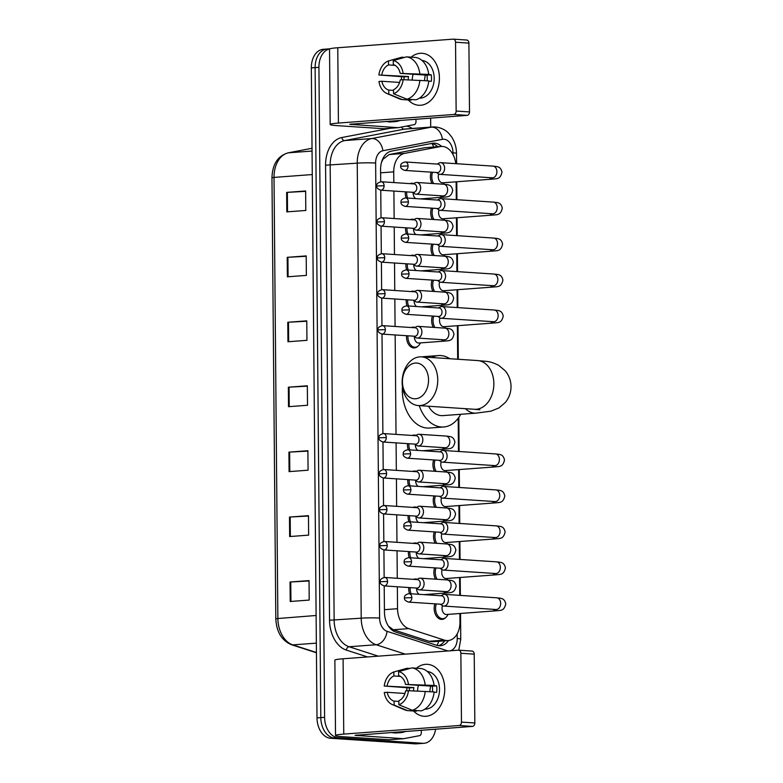 <?xml version="1.0" encoding="UTF-8"?>
<svg xmlns="http://www.w3.org/2000/svg" width="783" height="783" viewBox="0 0 783 783"><rect width="100%" height="100%" fill="white"/><g stroke="black" fill="none" stroke-linecap="round" stroke-linejoin="round"><path stroke-width="1.17" d="M409.235 557.711A10.414 7.106 -94.3 0 1 408.452 551.545M413.179 543.382A10.414 7.106 -94.3 0 1 414.755 542.991A10.414 7.106 -94.3 0 1 415.44 542.991A10.414 7.106 -94.3 0 1 416.899 543.304M408.922 521.732A10.414 7.106 -94.3 0 1 408.139 515.576M412.866 507.404A10.414 7.106 -94.3 0 1 414.442 507.022A10.414 7.106 -94.3 0 1 415.127 507.012A10.414 7.106 -94.3 0 1 416.585 507.335M408.609 485.763A10.414 7.106 -94.3 0 1 407.826 479.597M412.553 471.435A10.414 7.106 -94.3 0 1 414.129 471.043A10.414 7.106 -94.3 0 1 414.814 471.043A10.414 7.106 -94.3 0 1 416.272 471.356M408.295 449.785A10.414 7.106 -94.3 0 1 407.512 443.628M412.23 435.456A10.414 7.106 -94.3 0 1 413.816 435.074A10.414 7.106 -94.3 0 1 414.501 435.064A10.414 7.106 -94.3 0 1 415.959 435.387M417.985 346.145A10.414 7.106 -94.3 0 1 414.422 347.926A10.414 7.106 -94.3 0 1 413.737 347.926A10.414 7.106 -94.3 0 1 406.573 335.701M411.29 327.539A10.414 7.106 -94.3 0 1 412.876 327.147A10.414 7.106 -94.3 0 1 413.551 327.147A10.414 7.106 -94.3 0 1 415.019 327.46M407.033 305.889A10.414 7.106 -94.3 0 1 406.26 299.732M410.977 291.56A10.414 7.106 -94.3 0 1 412.563 291.178A10.414 7.106 -94.3 0 1 413.238 291.168A10.414 7.106 -94.3 0 1 414.706 291.491M406.72 269.92A10.414 7.106 -94.3 0 1 405.946 263.754M410.664 255.591A10.414 7.106 -94.3 0 1 412.25 255.199A10.414 7.106 -94.3 0 1 412.925 255.199A10.414 7.106 -94.3 0 1 414.383 255.512M406.406 233.941A10.414 7.106 -94.3 0 1 405.633 227.784M410.351 219.612A10.414 7.106 -94.3 0 1 411.927 219.23A10.414 7.106 -94.3 0 1 412.612 219.22A10.414 7.106 -94.3 0 1 414.07 219.543M406.093 197.972A10.414 7.106 -94.3 0 1 405.31 191.806M410.038 183.643A10.414 7.106 -94.3 0 1 411.613 183.251A10.414 7.106 -94.3 0 1 412.298 183.251A10.414 7.106 -94.3 0 1 413.757 183.565M409.548 593.68A10.414 7.106 -94.3 0 1 408.765 587.524M413.493 579.351A10.414 7.106 -94.3 0 1 415.068 578.97A10.414 7.106 -94.3 0 1 415.753 578.96A10.414 7.106 -94.3 0 1 417.212 579.283M432.03 183.467A10.414 7.106 -94.3 0 1 431.149 172.152M432.343 219.436A10.414 7.106 -94.3 0 1 431.462 208.121M432.656 255.415A10.414 7.106 -94.3 0 1 431.776 244.1M432.97 291.384A10.414 7.106 -94.3 0 1 432.089 280.069M433.283 327.363A10.414 7.106 -94.3 0 1 432.412 316.048M435.172 543.206A10.414 7.106 -94.3 0 1 434.291 531.892M435.485 579.175A10.414 7.106 -94.3 0 1 434.604 567.861M434.859 507.227A10.414 7.106 -94.3 0 1 433.978 495.913M434.545 471.258A10.414 7.106 -94.3 0 1 433.665 459.944M445.635 617.621A10.414 7.106 -94.3 0 1 442.072 619.402A10.414 7.106 -94.3 0 1 441.387 619.402A10.414 7.106 -94.3 0 1 434.917 603.84M388.485 626.194L393.32 629.767L429.025 641.277L432.842 641.708L448.062 640.572A19.526 13.321 85.7 0 0 459.973 621.976L459.895 613.5M397.353 586.77L397.539 608.704A19.526 13.321 85.7 0 0 408.746 628.612L444.46 640.132A19.526 13.321 85.7 0 0 446.78 640.582A19.526 13.321 85.7 0 0 448.062 640.572M455.794 163.667A19.526 13.321 85.7 0 0 441.191 146.45L424.719 147.733L389.171 154.545L383.034 159.243L381.507 162.316M441.191 146.45A19.526 13.321 85.7 0 0 440.154 146.587L404.605 153.39A19.526 13.321 85.7 0 0 393.732 171.849L393.82 182.566M393.898 191.052L394.133 218.545M394.211 227.031L394.456 254.514M394.524 263L394.769 290.493M394.838 298.979L395.082 326.462M395.151 334.948L396.022 434.389M396.09 442.875L396.335 470.358M396.413 478.844L396.648 506.337M396.727 514.822L396.961 542.306M397.04 550.792L397.275 578.285M459.738 595.364L459.582 577.531M459.425 559.395L459.269 541.552M459.112 523.416L458.955 505.583M458.799 487.447L458.642 469.604M458.476 451.468L458.192 418.23M457.673 359.24L457.38 325.708M457.223 307.572L457.066 289.739M456.91 271.603L456.753 253.761M456.597 235.624L456.44 217.791M456.283 199.655L456.127 181.813M387.556 581.446A4.228 3.083 -86.2 0 0 384.747 577.453L417.437 579.616A4.228 3.083 -86.2 0 1 420.246 583.609A4.228 3.083 -86.2 0 1 417.192 588.062A4.228 3.083 -86.2 0 1 416.879 588.062L384.189 585.899C381.096 584.705 379.784 583.306 380.244 581.71L387.556 581.446A4.228 3.083 -86.2 0 1 384.189 585.899L384.453 612.159A19.526 13.321 85.7 0 0 395.66 632.067L436.718 645.309A19.526 13.321 85.7 0 0 439.038 645.76A19.526 13.321 85.7 0 0 440.32 645.76A19.526 13.321 85.7 0 0 448.551 640.523M444.744 640.817A19.526 13.321 -94.3 0 1 438.411 645.701M435.612 729.139A19.526 13.321 -94.3 0 1 424.024 743.282A19.526 13.321 -94.3 0 1 422.742 743.282L338.129 737.694A19.526 13.321 -94.3 0 1 324.602 717.336L318.926 67.338A19.526 13.321 -94.3 0 1 329.8 48.879M430.64 118.076L430.719 127.11M424.024 743.282L420.226 743.566A19.526 13.321 -94.3 0 1 418.944 743.566L334.331 737.977A19.526 13.321 -94.3 0 1 320.805 717.62L315.128 67.622A19.526 13.321 -94.3 0 1 327.04 49.026A19.526 13.321 -94.3 0 1 328.322 49.016M441.583 146.431A19.526 13.321 85.7 0 0 433.381 143.172A19.526 13.321 85.7 0 0 432.343 143.318L391.461 151.139A19.526 13.321 85.7 0 0 380.587 169.598L380.695 181.744M380.763 190.191L381.008 217.723M384.424 221.706A4.228 3.083 -86.2 0 0 381.615 217.713L414.295 219.876A4.228 3.083 -86.2 0 1 417.104 223.869A4.228 3.083 -86.2 0 1 414.06 228.323A4.228 3.083 -86.2 0 1 413.737 228.323L381.057 226.16C377.964 224.966 376.643 223.566 377.103 221.981L384.424 221.706A4.228 3.083 -86.2 0 1 381.057 226.16L381.321 253.692M381.399 262.139L381.634 289.671M381.712 298.108L381.947 325.64M385.363 329.633A4.228 3.083 -86.2 0 0 382.554 325.64L415.244 327.793A4.228 3.083 -86.2 0 1 418.044 331.786A4.228 3.083 -86.2 0 1 415 336.24A4.228 3.083 -86.2 0 1 414.687 336.24L381.996 334.087C378.903 332.883 377.582 331.493 378.042 329.897L385.363 329.633A4.228 3.083 -86.2 0 1 381.996 334.087L382.887 433.567M382.965 442.004L383.21 469.536M383.279 477.982L383.523 505.515M386.929 509.498A4.228 3.083 -86.2 0 0 384.12 505.505L416.81 507.668A4.228 3.083 -86.2 0 1 419.619 511.661A4.228 3.083 -86.2 0 1 416.566 516.114A4.228 3.083 -86.2 0 1 416.253 516.114L383.562 513.951C380.469 512.757 379.158 511.358 379.618 509.762L386.929 509.498A4.228 3.083 -86.2 0 1 383.562 513.951L383.836 541.484M383.905 549.93L384.15 577.462M431.364 143.504A19.526 13.321 -94.3 0 1 437.775 146.705M327.04 49.026L323.242 49.309A19.526 13.321 -94.3 0 0 311.331 67.896L317.007 717.894A19.526 13.321 -94.3 0 0 330.534 738.261L415.147 743.85A19.526 13.321 -94.3 0 0 416.429 743.84L420.226 743.566A19.526 13.321 -94.3 0 1 418.944 743.566L334.331 737.977A19.526 13.321 -94.3 0 1 320.805 717.62L315.128 67.622A19.526 13.321 -94.3 0 1 327.04 49.026L329.976 48.81M287.214 257.333L306.202 255.914L306.378 275.401L287.381 276.81L287.214 257.333L287.929 257.284L288.095 276.761M286.647 192.393L305.634 190.983L305.81 210.461L286.813 211.88L286.647 192.393L287.361 192.354L287.527 211.821M288.917 452.134L307.905 450.724L308.071 470.201L289.084 471.62L288.917 452.134L289.632 452.094L289.798 471.562M289.485 517.074L308.473 515.654L308.639 535.141L289.651 536.551L289.485 517.074L290.199 517.025L290.366 536.502M290.043 582.004L309.04 580.595L309.207 600.072L290.219 601.491L290.043 582.004L290.757 581.965L290.933 601.432M287.782 322.263L306.77 320.854L306.946 340.331L287.948 341.75L287.782 322.263L288.496 322.224L288.663 341.691M288.35 387.203L307.337 385.784L307.513 405.271L288.516 406.68L288.35 387.203L289.064 387.154L289.23 406.631M307.337 386.156L289.064 387.154M306.779 321.226L288.496 322.224M309.04 580.966L290.757 581.965M308.473 516.026L290.199 517.025M307.905 451.096L289.632 452.094M305.644 191.355L287.361 192.354M306.212 256.286L287.929 257.284M405.643 731.371A32.553 22.198 -94.3 0 1 400.553 732.643A32.553 22.198 -94.3 0 1 398.42 732.653A32.553 22.198 -94.3 0 1 395.337 732.134M400.553 732.643L396.756 732.927A32.553 22.198 -94.3 0 1 394.622 732.937A32.553 22.198 -94.3 0 1 391.539 732.418M444.744 688.893A26.035 18.958 93.8 0 1 433.929 713.293A26.035 18.958 93.8 0 1 413.62 711.013A26.035 18.958 93.8 0 0 424.034 716.288A26.035 18.958 93.8 0 0 444.744 688.893A26.035 18.958 93.8 0 0 416.448 668.193A26.035 18.958 93.8 0 1 427.469 664.327A26.035 18.958 93.8 0 1 444.744 688.893M421.303 730.206L421.323 732.594A3.259 2.222 85.7 0 1 419.512 735.668L403.764 738.682A3.259 2.222 85.7 0 1 403.597 738.702A3.259 2.222 85.7 0 1 403.382 738.702L355.051 735.335L472.482 726.399L459.122 725.508A3.259 2.369 -86.2 0 0 461.471 722.092L474.831 722.973A3.259 2.369 93.8 0 1 472.482 726.399M403.421 738.712L389.523 739.739A3.259 2.222 -94.3 0 1 389.357 739.769A3.259 2.222 -94.3 0 1 389.141 739.769L342.572 736.695A26.035 1.82 -0.5 0 1 335.525 735.501A26.035 1.82 -0.5 0 1 343.757 734.102L459.122 725.508M335.525 735.501L334.87 660.177A26.035 1.82 -0.5 0 1 343.091 658.777L458.466 650.184A3.259 2.369 -86.2 0 1 458.711 650.184A3.259 2.369 -86.2 0 1 460.864 653.257L461.471 722.092M406.759 690.841A26.035 18.958 93.8 0 1 406.945 687.728A26.035 18.958 93.8 0 0 406.759 690.841M471.826 651.074A3.259 2.369 93.8 0 1 472.071 651.074A3.259 2.369 93.8 0 1 474.224 654.138L474.831 722.973M408.501 690.714L405.584 690.929A13.017 9.474 93.8 0 1 398.841 700.765L398.88 704.759A16.923 12.322 93.8 0 0 408.501 690.714L434.144 691.937A21.484 15.64 93.8 0 1 421.185 710.847L412.279 710.259L398.88 704.759M398.85 701.431L394.094 701.118A13.017 9.474 93.8 0 1 387.194 692.299L404.928 693.474M409.313 690.743A18.88 13.742 93.8 0 1 409.489 687.895L384.218 686.025L413.855 687.572A13.017 9.474 -86.2 0 0 413.581 690.841A13.017 9.474 -86.2 0 0 413.581 690.909M432.431 691.82A13.017 9.474 -86.2 0 0 432.578 689.432A13.017 9.474 -86.2 0 0 432.245 686.202L405.525 684.44A13.017 9.474 93.8 0 0 398.625 675.621L398.586 671.628L411.907 667.889L420.814 668.486A21.484 15.64 93.8 0 1 434.085 685.438L405.525 684.44M434.085 685.438L436.611 685.879A18.88 13.742 93.8 0 1 436.845 689.109A18.88 13.742 93.8 0 1 436.669 692.368L434.115 692.201M427.322 671.501A18.88 13.742 93.8 0 1 439.517 689.285A18.88 13.742 93.8 0 1 424.836 709.163M394.094 701.118L394.133 705.111L407.532 710.612L416.439 711.199L416.429 710.533M407.532 710.612A21.484 15.64 93.8 0 1 404.478 709.76L392.234 704.534A16.923 12.322 93.8 0 1 384.277 692.515L387.194 692.299M409.979 668.437L407.16 668.251L393.839 671.98L393.878 675.974L400.446 676.404M411.907 667.889A21.484 15.64 93.8 0 1 425.179 684.851M394.133 705.111A16.923 12.322 93.8 0 1 392.234 704.534M384.218 686.025A16.923 12.322 93.8 0 1 393.839 671.98M398.586 671.628A16.923 12.322 93.8 0 1 408.442 684.225M387.135 685.81A13.017 9.474 93.8 0 1 393.878 675.974M425.238 691.35A21.484 15.64 93.8 0 1 412.279 710.259M417.593 691.056A13.017 9.474 93.8 0 1 418.514 685.291M429.916 691.653A16.277 11.843 93.8 0 1 430.728 686.104M436.611 685.879L432.245 686.202M413.855 687.572L409.489 687.895M428.546 379.941A17.901 13.037 -86.2 0 0 415.333 363.058A17.901 13.037 -86.2 0 0 402.433 381.889A17.901 13.037 -86.2 0 0 415.646 398.772A17.901 13.037 -86.2 0 0 428.546 379.941M402.139 382.535A24.41 17.774 93.8 0 1 421.548 356.852A24.41 17.774 93.8 0 1 437.746 379.882A24.41 17.774 93.8 0 1 418.337 405.565A24.41 17.774 93.8 0 1 402.139 382.535M428.487 406.24A24.41 16.649 85.7 0 0 441.269 415.626A24.41 16.649 85.7 0 0 442.865 415.616L476.103 413.14L490.941 411.173L498.937 407.943L505.27 402.531C509.097 397.881 511.015 392.537 511.035 386.479C510.917 380.548 508.97 375.311 505.201 370.77L498.507 365.201C488.846 360.718 488.054 361.717 477.659 360.562L421.548 356.852M431.658 357.518A35.803 24.42 -94.3 0 1 438.392 355.57A35.803 24.42 -94.3 0 1 440.741 355.56A35.803 24.42 -94.3 0 1 449.863 358.722M460.678 414.295A35.803 24.42 -94.3 0 1 443.707 426.98A35.803 24.42 -94.3 0 1 441.367 426.989A35.803 24.42 -94.3 0 1 419.228 405.623M443.707 426.98L429.466 428.037A35.803 24.42 -94.3 0 1 427.117 428.047A35.803 24.42 -94.3 0 1 402.442 386.685M422.194 356.891A35.803 24.42 -94.3 0 1 424.151 356.627L438.392 355.57M497.166 609.36L496.001 609.507A5.863 4.267 -86.2 0 0 500.66 603.341A5.863 4.267 -86.2 0 0 500.65 602.979A5.863 4.267 -86.2 0 0 496.774 597.811C501.492 598.418 504.321 598.006 505.759 603.83C504.154 610.955 501.042 610.309 496.236 610.799L446.476 614.498A5.863 3.993 -94.3 0 1 446.095 614.498A5.863 3.993 -94.3 0 1 442.473 605.699M448.101 614.381L447.406 615.555A9.768 6.655 -94.3 0 1 442.972 618.678A9.768 6.655 -94.3 0 1 442.326 618.678A9.768 6.655 -94.3 0 1 436.327 603.928M440.438 604.202L441.876 605.328A5.863 4.267 -86.2 0 0 443.716 606.052A5.863 4.267 -86.2 0 0 444.157 606.052A5.863 4.267 -86.2 0 0 448.385 599.886A5.863 4.267 -86.2 0 0 444.49 594.356A5.863 4.267 -86.2 0 0 444.059 594.366A5.863 4.267 -86.2 0 0 442.571 594.835L440.995 595.755M411.838 597.644A4.228 3.083 -86.2 0 1 408.472 602.088L441.152 604.251A4.228 3.083 -86.2 0 0 441.475 604.251A4.228 3.083 -86.2 0 0 444.519 599.798A4.228 3.083 -86.2 0 0 441.71 595.804L409.029 593.651C405.604 594.463 404.097 595.883 404.517 597.909L411.838 597.644A4.228 3.083 -86.2 0 0 409.029 593.651M496.853 573.391L495.688 573.528A5.863 4.267 -86.2 0 0 500.347 567.362A5.863 4.267 -86.2 0 0 500.337 567A5.863 4.267 -86.2 0 0 496.461 561.842C501.179 562.439 504.007 562.028 505.446 567.851C503.841 574.986 500.729 574.33 495.923 574.82L446.163 578.529A5.863 3.993 -94.3 0 1 445.781 578.529A5.863 3.993 -94.3 0 1 442.16 569.73M447.788 578.402L447.093 579.577A9.768 6.655 -94.3 0 1 446.878 579.929M440.124 568.233L441.563 569.349A5.863 4.267 -86.2 0 0 443.403 570.073A5.863 4.267 -86.2 0 0 443.844 570.073A5.863 4.267 -86.2 0 0 448.062 563.917A5.863 4.267 -86.2 0 0 444.176 558.387A5.863 4.267 -86.2 0 0 443.746 558.387A5.863 4.267 -86.2 0 0 442.258 558.866L440.682 559.786M411.515 561.665A4.228 3.083 -86.2 0 1 408.158 566.119L440.839 568.272A4.228 3.083 -86.2 0 0 441.162 568.272A4.228 3.083 -86.2 0 0 444.206 563.829A4.228 3.083 -86.2 0 0 441.397 559.835L408.716 557.672C405.291 558.485 403.783 559.904 404.204 561.93L411.515 561.665A4.228 3.083 -86.2 0 0 408.716 557.672M437.1 579.283A9.768 6.655 -94.3 0 1 436.014 567.959M496.53 537.412L495.375 537.559A5.863 4.267 -86.2 0 0 500.034 531.393A5.863 4.267 -86.2 0 0 500.024 531.031A5.863 4.267 -86.2 0 0 496.148 525.863C500.866 526.47 503.694 526.059 505.133 531.882C503.528 539.007 500.415 538.361 495.61 538.851L445.85 542.55A5.863 3.993 -94.3 0 1 445.468 542.55A5.863 3.993 -94.3 0 1 441.847 533.752M447.475 542.433L446.78 543.608A9.768 6.655 -94.3 0 1 446.564 543.95M439.811 532.254L441.25 533.38A5.863 4.267 -86.2 0 0 443.09 534.104A5.863 4.267 -86.2 0 0 443.53 534.104A5.863 4.267 -86.2 0 0 447.749 527.938A5.863 4.267 -86.2 0 0 443.863 522.408A5.863 4.267 -86.2 0 0 443.432 522.418A5.863 4.267 -86.2 0 0 441.945 522.887L440.369 523.807M411.202 525.696A4.228 3.083 -86.2 0 1 407.845 530.14L440.526 532.303A4.228 3.083 -86.2 0 0 440.849 532.303A4.228 3.083 -86.2 0 0 443.892 527.85A4.228 3.083 -86.2 0 0 441.083 523.856L408.403 521.703C404.977 522.515 403.47 523.935 403.891 525.961L411.202 525.696A4.228 3.083 -86.2 0 0 408.403 521.703M436.787 543.304A9.768 6.655 -94.3 0 1 435.7 531.98M496.216 501.443L495.062 501.58A5.863 4.267 -86.2 0 0 499.72 495.414A5.863 4.267 -86.2 0 0 499.711 495.052A5.863 4.267 -86.2 0 0 495.835 489.894C500.552 490.491 503.381 490.08 504.81 495.903C503.205 503.038 500.102 502.383 495.296 502.872L445.537 506.581A5.863 3.993 -94.3 0 1 445.155 506.581A5.863 3.993 -94.3 0 1 441.534 497.782M447.162 506.454L446.467 507.629A9.768 6.655 -94.3 0 1 446.251 507.981M439.498 496.285L440.937 497.401A5.863 4.267 -86.2 0 0 442.777 498.125A5.863 4.267 -86.2 0 0 443.217 498.125A5.863 4.267 -86.2 0 0 447.436 491.969A5.863 4.267 -86.2 0 0 443.55 486.439A5.863 4.267 -86.2 0 0 443.119 486.439A5.863 4.267 -86.2 0 0 441.632 486.918L440.056 487.838M410.889 489.718A4.228 3.083 -86.2 0 1 407.532 494.171L440.212 496.334A4.228 3.083 -86.2 0 0 440.526 496.324A4.228 3.083 -86.2 0 0 443.579 491.881A4.228 3.083 -86.2 0 0 440.77 487.887L408.09 485.724C404.654 486.537 403.157 487.956 403.578 489.982L410.889 489.718A4.228 3.083 -86.2 0 0 408.09 485.724M436.474 507.335A9.768 6.655 -94.3 0 1 435.387 496.011M495.903 465.474L494.748 465.611A5.863 4.267 -86.2 0 0 499.407 459.445A5.863 4.267 -86.2 0 0 499.397 459.083A5.863 4.267 -86.2 0 0 495.522 453.915C500.239 454.522 503.068 454.111 504.497 459.934C502.892 467.06 499.779 466.414 494.983 466.903L445.224 470.603A5.863 3.993 -94.3 0 1 444.842 470.603A5.863 3.993 -94.3 0 1 441.221 461.804M446.848 470.485L446.153 471.66A9.768 6.655 -94.3 0 1 445.938 472.002M439.185 460.306L440.623 461.432A5.863 4.267 -86.2 0 0 442.464 462.156A5.863 4.267 -86.2 0 0 442.904 462.156A5.863 4.267 -86.2 0 0 447.122 455.99A5.863 4.267 -86.2 0 0 443.237 450.46A5.863 4.267 -86.2 0 0 442.796 450.47A5.863 4.267 -86.2 0 0 441.318 450.939L439.743 451.86M410.576 453.749A4.228 3.083 -86.2 0 1 407.209 458.192L439.899 460.355A4.228 3.083 -86.2 0 0 440.212 460.355A4.228 3.083 -86.2 0 0 443.266 455.902A4.228 3.083 -86.2 0 0 440.457 451.908L407.767 449.755C404.341 450.568 402.844 451.987 403.265 454.013L410.576 453.749A4.228 3.083 -86.2 0 0 407.767 449.755M436.16 471.356A9.768 6.655 -94.3 0 1 435.064 460.032M494.65 321.578L493.496 321.715A5.863 4.267 -86.2 0 0 498.154 315.549A5.863 4.267 -86.2 0 0 498.135 315.187A5.863 4.267 -86.2 0 0 494.269 310.019C498.986 310.626 501.815 310.215 503.244 316.038C501.639 323.164 498.526 322.518 493.721 323.007L443.971 326.707A5.863 3.993 -94.3 0 1 443.579 326.707A5.863 3.993 -94.3 0 1 439.958 317.908M445.596 326.589L444.901 327.764A9.768 6.655 -94.3 0 1 444.675 328.106M437.932 316.41L439.371 317.536A5.863 4.267 -86.2 0 0 441.211 318.26A5.863 4.267 -86.2 0 0 441.651 318.26A5.863 4.267 -86.2 0 0 445.87 312.094A5.863 4.267 -86.2 0 0 441.984 306.564A5.863 4.267 -86.2 0 0 441.543 306.574A5.863 4.267 -86.2 0 0 440.056 307.044L438.49 307.964M409.323 309.853A4.228 3.083 -86.2 0 1 405.956 314.296L438.646 316.459A4.228 3.083 -86.2 0 0 438.96 316.459A4.228 3.083 -86.2 0 0 442.013 312.006A4.228 3.083 -86.2 0 0 439.204 308.013L406.514 305.859C403.088 306.672 401.591 308.091 402.002 310.117L409.323 309.853A4.228 3.083 -86.2 0 0 406.514 305.859M434.908 327.47A9.768 6.655 -94.3 0 1 433.811 316.136M494.337 285.599L493.182 285.736A5.863 4.267 -86.2 0 0 497.841 279.58A5.863 4.267 -86.2 0 0 497.822 279.208A5.863 4.267 -86.2 0 0 493.946 274.05C498.663 274.647 501.502 274.236 502.931 280.06C501.326 287.195 498.213 286.539 493.407 287.028L443.658 290.738A5.863 3.993 -94.3 0 1 443.266 290.738A5.863 3.993 -94.3 0 1 439.645 281.939M445.282 290.61L444.587 291.785A9.768 6.655 -94.3 0 1 444.362 292.137M437.619 280.441L439.057 281.557A5.863 4.267 -86.2 0 0 440.898 282.281A5.863 4.267 -86.2 0 0 441.328 282.281A5.863 4.267 -86.2 0 0 445.556 276.125A5.863 4.267 -86.2 0 0 441.671 270.595A5.863 4.267 -86.2 0 0 441.23 270.595A5.863 4.267 -86.2 0 0 439.743 271.075L438.177 271.995M409.01 273.874A4.228 3.083 -86.2 0 1 405.643 278.327L438.333 280.49A4.228 3.083 -86.2 0 0 438.646 280.48A4.228 3.083 -86.2 0 0 441.7 276.037A4.228 3.083 -86.2 0 0 438.891 272.044L406.201 269.881C402.775 270.693 401.268 272.112 401.689 274.138L409.01 273.874A4.228 3.083 -86.2 0 0 406.201 269.881M434.594 291.491A9.768 6.655 -94.3 0 1 433.498 280.167M494.024 249.63L492.859 249.767A5.863 4.267 -86.2 0 0 497.518 243.601A5.863 4.267 -86.2 0 0 497.508 243.239A5.863 4.267 -86.2 0 0 493.633 238.071C498.35 238.678 501.179 238.267 502.617 244.09C501.012 251.216 497.9 250.57 493.094 251.059L443.335 254.759A5.863 3.993 -94.3 0 1 442.953 254.759A5.863 3.993 -94.3 0 1 439.332 245.96M444.969 254.641L444.264 255.816A9.768 6.655 -94.3 0 1 444.049 256.158M437.296 244.462L438.734 245.588A5.863 4.267 -86.2 0 0 440.584 246.312A5.863 4.267 -86.2 0 0 441.015 246.312A5.863 4.267 -86.2 0 0 445.243 240.146A5.863 4.267 -86.2 0 0 441.358 234.616A5.863 4.267 -86.2 0 0 440.917 234.626A5.863 4.267 -86.2 0 0 439.429 235.096L437.854 236.016M408.697 237.905A4.228 3.083 -86.2 0 1 405.33 242.348L438.02 244.511A4.228 3.083 -86.2 0 0 438.333 244.511A4.228 3.083 -86.2 0 0 441.387 240.058A4.228 3.083 -86.2 0 0 438.578 236.065L405.888 233.911C402.462 234.724 400.955 236.143 401.376 238.169L408.697 237.905A4.228 3.083 -86.2 0 0 405.888 233.911M434.271 255.522A9.768 6.655 -94.3 0 1 433.185 244.188M493.711 213.651L492.546 213.788A5.863 4.267 -86.2 0 0 497.205 207.632A5.863 4.267 -86.2 0 0 497.195 207.26A5.863 4.267 -86.2 0 0 493.319 202.102C498.037 202.699 500.866 202.288 502.304 208.112C500.699 215.247 497.587 214.591 492.781 215.08L443.021 218.79A5.863 3.993 -94.3 0 1 442.64 218.79A5.863 3.993 -94.3 0 1 439.018 209.991M444.646 218.663L443.951 219.837A9.768 6.655 -94.3 0 1 443.736 220.189M436.983 208.493L438.421 209.609A5.863 4.267 -86.2 0 0 440.271 210.333A5.863 4.267 -86.2 0 0 440.702 210.333A5.863 4.267 -86.2 0 0 444.93 204.177A5.863 4.267 -86.2 0 0 441.044 198.647A5.863 4.267 -86.2 0 0 440.604 198.647A5.863 4.267 -86.2 0 0 439.116 199.127L437.54 200.047M408.383 201.926A4.228 3.083 -86.2 0 1 405.017 206.379L437.707 208.542A4.228 3.083 -86.2 0 0 438.02 208.532A4.228 3.083 -86.2 0 0 441.064 204.089A4.228 3.083 -86.2 0 0 438.265 200.096L405.574 197.933C402.149 198.745 400.642 200.164 401.062 202.19L408.383 201.926A4.228 3.083 -86.2 0 0 405.574 197.933M433.958 219.543A9.768 6.655 -94.3 0 1 432.872 208.219M493.398 177.682L492.233 177.819A5.863 4.267 -86.2 0 0 496.892 171.653A5.863 4.267 -86.2 0 0 496.882 171.291A5.863 4.267 -86.2 0 0 493.006 166.123C497.724 166.73 500.552 166.319 501.991 172.143C500.386 179.268 497.274 178.622 492.468 179.111L442.708 182.811A5.863 3.993 -94.3 0 1 442.326 182.811A5.863 3.993 -94.3 0 1 438.705 174.012M444.333 182.693L443.638 183.868A9.768 6.655 -94.3 0 1 443.423 184.211M436.669 172.514L438.108 173.64A5.863 4.267 -86.2 0 0 439.958 174.364A5.863 4.267 -86.2 0 0 440.389 174.364A5.863 4.267 -86.2 0 0 444.617 168.198A5.863 4.267 -86.2 0 0 440.721 162.668A5.863 4.267 -86.2 0 0 440.291 162.678A5.863 4.267 -86.2 0 0 438.803 163.148L437.227 164.068M408.07 165.957A4.228 3.083 -86.2 0 1 404.703 170.4L437.394 172.563A4.228 3.083 -86.2 0 0 437.707 172.563A4.228 3.083 -86.2 0 0 440.751 168.11A4.228 3.083 -86.2 0 0 437.951 164.117L405.261 161.964C401.836 162.776 400.328 164.195 400.749 166.221L408.07 165.957A4.228 3.083 -86.2 0 0 405.261 161.964M433.645 183.574A9.768 6.655 -94.3 0 1 432.559 172.24M416.164 588.013L417.603 589.129A5.863 4.267 -86.2 0 0 419.443 589.863A5.863 4.267 -86.2 0 0 419.884 589.853A5.863 4.267 -86.2 0 0 424.102 583.991A5.863 4.267 -86.2 0 0 420.217 578.167A5.863 4.267 -86.2 0 0 419.776 578.167A5.863 4.267 -86.2 0 0 418.298 578.647L416.722 579.567M416.233 579.537A9.768 6.655 -94.3 0 1 416.713 579.537A9.768 6.655 -94.3 0 1 416.762 579.547M419.13 594.317A5.863 3.993 -94.3 0 1 416.585 588.346M411.055 593.778A9.768 6.655 -94.3 0 1 410.155 587.612M415.851 552.035L417.29 553.16A5.863 4.267 -86.2 0 0 419.13 553.884A5.863 4.267 -86.2 0 0 419.571 553.884A5.863 4.267 -86.2 0 0 423.789 548.022A5.863 4.267 -86.2 0 0 419.903 542.198A5.863 4.267 -86.2 0 0 419.463 542.198A5.863 4.267 -86.2 0 0 417.985 542.668L416.409 543.598M415.92 543.559A9.768 6.655 -94.3 0 1 416.399 543.568A9.768 6.655 -94.3 0 1 416.448 543.568M387.242 545.477A4.228 3.083 -86.2 0 1 383.876 549.93L416.566 552.084A4.228 3.083 -86.2 0 0 416.879 552.084A4.228 3.083 -86.2 0 0 419.933 547.63A4.228 3.083 -86.2 0 0 417.124 543.637L384.433 541.484C381.008 542.296 379.51 543.715 379.931 545.741L387.242 545.477A4.228 3.083 -86.2 0 0 384.433 541.484M418.817 558.338A5.863 3.993 -94.3 0 1 416.272 552.367M410.742 557.809A9.768 6.655 -94.3 0 1 409.842 551.643M415.538 516.066L416.977 517.181A5.863 4.267 -86.2 0 0 418.817 517.915A5.863 4.267 -86.2 0 0 419.257 517.906A5.863 4.267 -86.2 0 0 423.476 512.043A5.863 4.267 -86.2 0 0 419.59 506.219A5.863 4.267 -86.2 0 0 419.15 506.219A5.863 4.267 -86.2 0 0 417.672 506.699L416.096 507.619M415.607 507.59A9.768 6.655 -94.3 0 1 416.076 507.599A9.768 6.655 -94.3 0 1 416.135 507.599M418.504 522.369A5.863 3.993 -94.3 0 1 415.959 516.398M410.429 521.83A9.768 6.655 -94.3 0 1 409.529 515.664M415.225 480.087L416.664 481.212A5.863 4.267 -86.2 0 0 418.504 481.936A5.863 4.267 -86.2 0 0 418.944 481.936A5.863 4.267 -86.2 0 0 423.163 476.074A5.863 4.267 -86.2 0 0 419.277 470.25A5.863 4.267 -86.2 0 0 418.836 470.25A5.863 4.267 -86.2 0 0 417.349 470.72L415.783 471.65M415.293 471.611A9.768 6.655 -94.3 0 1 415.763 471.62A9.768 6.655 -94.3 0 1 415.812 471.62M386.616 473.529A4.228 3.083 -86.2 0 1 383.249 477.982L415.939 480.136A4.228 3.083 -86.2 0 0 416.253 480.136A4.228 3.083 -86.2 0 0 419.306 475.682A4.228 3.083 -86.2 0 0 416.497 471.689L383.807 469.536C380.381 470.348 378.884 471.767 379.295 473.793L386.616 473.529A4.228 3.083 -86.2 0 0 383.807 469.536M418.191 486.39A5.863 3.993 -94.3 0 1 415.646 480.419M410.116 485.861A9.768 6.655 -94.3 0 1 409.215 479.695M414.912 444.118L416.35 445.233A5.863 4.267 -86.2 0 0 418.191 445.967A5.863 4.267 -86.2 0 0 418.631 445.958A5.863 4.267 -86.2 0 0 422.849 440.095A5.863 4.267 -86.2 0 0 418.964 434.271A5.863 4.267 -86.2 0 0 418.523 434.271A5.863 4.267 -86.2 0 0 417.036 434.751L415.47 435.671M414.98 435.642A9.768 6.655 -94.3 0 1 415.45 435.651A9.768 6.655 -94.3 0 1 415.499 435.651M386.303 437.55A4.228 3.083 -86.2 0 1 382.936 442.004L415.626 444.167A4.228 3.083 -86.2 0 0 415.939 444.167A4.228 3.083 -86.2 0 0 418.993 439.713A4.228 3.083 -86.2 0 0 416.184 435.72L383.494 433.557C380.068 434.369 378.571 435.788 378.982 437.814L386.303 437.55A4.228 3.083 -86.2 0 0 383.494 433.557M417.877 450.421A5.863 3.993 -94.3 0 1 415.333 444.45M409.803 449.882A9.768 6.655 -94.3 0 1 408.902 443.716M445.39 339.685L444.235 339.822A5.863 4.267 -86.2 0 0 444.675 339.822A5.863 4.267 -86.2 0 0 448.884 333.294A5.863 4.267 -86.2 0 0 445.008 328.136C449.726 328.733 452.554 328.322 453.983 334.145C452.388 341.28 449.276 340.625 444.47 341.114L418.827 343.023A5.863 3.993 -94.3 0 1 418.445 343.023A5.863 3.993 -94.3 0 1 414.393 336.524M413.962 336.191L415.401 337.316A5.863 4.267 -86.2 0 0 417.251 338.041A5.863 4.267 -86.2 0 0 417.682 338.041A5.863 4.267 -86.2 0 0 421.9 332.178A5.863 4.267 -86.2 0 0 418.024 326.354A5.863 4.267 -86.2 0 0 417.584 326.354A5.863 4.267 -86.2 0 0 416.096 326.824L414.52 327.754A9.768 6.655 -94.3 0 1 414.559 327.725M420.451 342.905L419.757 344.08A9.768 6.655 -94.3 0 1 415.323 347.202A9.768 6.655 -94.3 0 1 414.677 347.202A9.768 6.655 -94.3 0 1 407.963 335.799M413.649 300.222L415.088 301.338A5.863 4.267 -86.2 0 0 416.938 302.072A5.863 4.267 -86.2 0 0 417.368 302.062A5.863 4.267 -86.2 0 0 421.587 296.199A5.863 4.267 -86.2 0 0 417.711 290.376A5.863 4.267 -86.2 0 0 417.27 290.376A5.863 4.267 -86.2 0 0 415.783 290.855L414.207 291.775A9.768 6.655 -94.3 0 1 414.246 291.756M385.05 293.654A4.228 3.083 -86.2 0 1 381.683 298.108L414.373 300.271A4.228 3.083 -86.2 0 0 414.687 300.271A4.228 3.083 -86.2 0 0 417.731 295.817A4.228 3.083 -86.2 0 0 414.931 291.824L382.241 289.661C378.815 290.473 377.308 291.902 377.729 293.919L385.05 293.654A4.228 3.083 -86.2 0 0 382.241 289.661M416.615 306.525A5.863 3.993 -94.3 0 1 414.08 300.555M408.54 305.987A9.768 6.655 -94.3 0 1 407.649 299.82M413.336 264.243L414.775 265.368A5.863 4.267 -86.2 0 0 416.625 266.093A5.863 4.267 -86.2 0 0 417.055 266.093A5.863 4.267 -86.2 0 0 421.274 260.23A5.863 4.267 -86.2 0 0 417.388 254.406A5.863 4.267 -86.2 0 0 416.957 254.406A5.863 4.267 -86.2 0 0 415.47 254.886L413.894 255.806A9.768 6.655 -94.3 0 0 413.884 255.777A9.768 6.655 -94.3 0 0 413.414 255.767M384.737 257.685A4.228 3.083 -86.2 0 1 381.37 262.139L414.05 264.292A4.228 3.083 -86.2 0 0 414.373 264.292A4.228 3.083 -86.2 0 0 417.417 259.839A4.228 3.083 -86.2 0 0 414.608 255.845L381.928 253.692C378.502 254.504 376.995 255.924 377.416 257.95L384.737 257.685A4.228 3.083 -86.2 0 0 381.928 253.692M416.302 270.546A5.863 3.993 -94.3 0 1 413.767 264.576M408.227 270.018A9.768 6.655 -94.3 0 1 407.326 263.851M413.023 228.274L414.461 229.39A5.863 4.267 -86.2 0 0 416.302 230.124A5.863 4.267 -86.2 0 0 416.742 230.114A5.863 4.267 -86.2 0 0 420.96 224.251A5.863 4.267 -86.2 0 0 417.075 218.428A5.863 4.267 -86.2 0 0 416.644 218.428A5.863 4.267 -86.2 0 0 415.156 218.907L413.581 219.827A9.768 6.655 -94.3 0 1 413.62 219.808M415.988 234.577A5.863 3.993 -94.3 0 1 413.453 228.607M407.914 234.039A9.768 6.655 -94.3 0 1 407.013 227.873M412.71 192.295L414.148 193.421A5.863 4.267 -86.2 0 0 415.988 194.145A5.863 4.267 -86.2 0 0 416.429 194.145A5.863 4.267 -86.2 0 0 420.647 188.282A5.863 4.267 -86.2 0 0 416.762 182.459A5.863 4.267 -86.2 0 0 416.331 182.459A5.863 4.267 -86.2 0 0 414.843 182.938L413.267 183.858M412.778 183.819A9.768 6.655 -94.3 0 1 413.258 183.829A9.768 6.655 -94.3 0 1 413.307 183.829M384.101 185.737A4.228 3.083 -86.2 0 1 380.744 190.191L413.424 192.344A4.228 3.083 -86.2 0 0 413.747 192.344A4.228 3.083 -86.2 0 0 416.791 187.891A4.228 3.083 -86.2 0 0 413.982 183.897L381.301 181.744C377.876 182.556 376.369 183.976 376.789 186.002L384.101 185.737A4.228 3.083 -86.2 0 0 381.301 181.744M415.675 198.598A5.863 3.993 -94.3 0 1 413.14 192.628M407.6 198.07A9.768 6.655 -94.3 0 1 406.7 191.904M439.41 77.86A26.035 18.958 93.8 0 1 428.595 102.26A26.035 18.958 93.8 0 1 408.286 99.97A26.035 18.958 93.8 0 0 418.699 105.255A26.035 18.958 93.8 0 0 439.41 77.86A26.035 18.958 93.8 0 0 411.114 57.159A26.035 18.958 93.8 0 1 422.135 53.293A26.035 18.958 93.8 0 1 439.41 77.86M415.969 119.163L415.998 121.551A3.259 2.222 85.7 0 1 414.178 124.634L398.439 127.649A3.259 2.222 85.7 0 1 398.263 127.668A3.259 2.222 85.7 0 1 398.048 127.668L349.727 124.301L467.148 115.355L453.788 114.475A3.259 2.369 -86.2 0 0 456.137 111.049L469.497 111.93A3.259 2.369 93.8 0 1 467.148 115.355M398.087 127.668L384.189 128.706A3.259 2.222 -94.3 0 1 384.022 128.725A3.259 2.222 -94.3 0 1 383.807 128.725L337.238 125.652A26.035 1.82 -0.5 0 1 330.191 124.468A26.035 1.82 -0.5 0 1 338.422 123.068L453.788 114.475M330.191 124.468L329.535 49.143A26.035 1.82 -0.5 0 1 337.767 47.743L453.132 39.15A3.259 2.369 -86.2 0 1 453.377 39.15A3.259 2.369 -86.2 0 1 455.54 42.223L456.137 111.049M401.425 79.807A26.035 18.958 93.8 0 1 401.62 76.695A26.035 18.958 93.8 0 0 401.425 79.807M466.492 40.031A3.259 2.369 93.8 0 1 466.737 40.031A3.259 2.369 93.8 0 1 468.9 43.104L469.497 111.93M403.167 79.68L400.25 79.895A13.017 9.474 93.8 0 1 393.506 89.732L393.546 93.725A16.923 12.322 93.8 0 0 403.167 79.68L428.81 80.894A21.484 15.64 93.8 0 1 415.851 99.803L406.945 99.216L393.546 93.725M393.516 90.397L388.76 90.084A13.017 9.474 93.8 0 1 381.859 81.266L399.594 82.43M403.979 79.709A18.88 13.742 93.8 0 1 404.155 76.861L378.884 74.982L408.52 76.538A13.017 9.474 -86.2 0 0 408.246 79.807A13.017 9.474 -86.2 0 0 408.246 79.866M427.097 80.786A13.017 9.474 -86.2 0 0 427.244 78.388A13.017 9.474 -86.2 0 0 426.911 75.168L400.191 73.396A13.017 9.474 93.8 0 0 393.291 64.578L393.252 60.585L406.573 56.856L415.479 57.443A21.484 15.64 93.8 0 1 428.751 74.405L400.191 73.396M428.751 74.405L431.276 74.845A18.88 13.742 93.8 0 1 431.511 78.075A18.88 13.742 93.8 0 1 431.335 81.334L428.781 81.168M421.988 60.467A18.88 13.742 93.8 0 1 434.183 78.251A18.88 13.742 93.8 0 1 419.502 98.129M388.76 90.084L388.799 94.077L402.198 99.568L411.104 100.155L411.095 99.49M402.198 99.568A21.484 15.64 93.8 0 1 399.144 98.727L386.9 93.49A16.923 12.322 93.8 0 1 378.943 81.481L381.859 81.266M404.645 57.394L401.826 57.208L388.505 60.937L388.544 64.93L395.121 65.371M406.573 56.856A21.484 15.64 93.8 0 1 419.845 73.817M388.799 94.077A16.923 12.322 93.8 0 1 386.9 93.49M378.884 74.982A16.923 12.322 93.8 0 1 388.505 60.937M393.252 60.585A16.923 12.322 93.8 0 1 403.108 73.181M381.801 74.767A13.017 9.474 93.8 0 1 388.544 64.93M419.903 80.306A21.484 15.64 93.8 0 1 406.945 99.216M412.259 80.023A13.017 9.474 93.8 0 1 413.189 74.258M424.582 80.62A16.277 11.843 93.8 0 1 425.394 75.06M431.276 74.845L426.911 75.168M408.52 76.538L404.155 76.861M400.309 120.337A32.553 22.198 -94.3 0 1 395.219 121.61A32.553 22.198 -94.3 0 1 393.095 121.619A32.553 22.198 -94.3 0 1 390.003 121.101M395.219 121.61L391.422 121.894A32.553 22.198 -94.3 0 1 389.288 121.903A32.553 22.198 -94.3 0 1 386.205 121.385M429.025 641.277L444.46 640.132M432.001 143.602A19.526 14.241 79.2 0 1 433.733 147.008M438.705 641.267A19.526 13.761 107.9 0 1 437.061 645.417M382.858 158.685A19.526 14.241 79.2 0 1 383.034 159.243M393.32 629.767L408.746 628.612M384.424 609.683L397.539 608.704M380.616 172.828L393.732 171.849M389.171 154.545L404.605 153.39M424.719 147.733L440.154 146.587M453.005 154.525L452.985 152.812A13.017 8.877 85.7 0 0 443.971 139.237A13.017 8.877 85.7 0 0 442.424 139.335L382.887 150.737A13.017 8.877 85.7 0 0 375.634 163.04L379.608 618.071A13.017 8.877 85.7 0 0 387.076 631.343L446.887 650.624A13.017 8.877 85.7 0 0 448.434 650.927A13.017 8.877 85.7 0 0 448.493 650.927M450.068 650.81A13.017 8.877 85.7 0 0 457.223 638.527L457.184 633.887M458.799 650.193L460.747 639.124A13.017 0.91 179.5 0 0 457.223 638.527M405.32 654.148L376.143 644.742A26.035 17.755 -94.3 0 1 361.208 618.188L357.234 163.158A26.035 17.755 -94.3 0 1 371.729 138.552L431.267 127.149A26.035 17.755 -94.3 0 1 432.656 126.963L405.594 128.98A26.035 17.755 85.7 0 0 404.204 129.166L344.667 140.568A26.035 17.755 85.7 0 0 330.172 165.174L334.145 620.205A26.035 17.755 85.7 0 0 349.081 646.748L378.258 656.154M401.64 127.032A3.259 2.369 -100.8 0 0 404.204 129.166L431.267 127.149A13.017 9.494 79.2 0 1 442.424 139.335M367.599 656.957L346.35 650.096A29.294 19.976 -94.3 0 1 329.545 620.234L325.571 165.203A29.294 19.976 -94.3 0 1 341.877 137.524L390.179 128.275M406.494 126.102A29.294 19.976 -94.3 0 1 412.347 128.481M338.129 737.694L330.534 738.261M324.602 717.336L317.007 717.894M422.742 743.282L415.147 743.85M318.926 67.338L311.331 67.896M387.076 631.343A13.017 9.171 107.9 0 1 376.143 644.742L349.081 646.748A3.259 2.29 -72.1 0 0 346.35 650.096M379.608 618.071A13.017 0.91 179.5 0 0 361.208 618.188L329.545 620.234M382.887 150.737A13.017 9.494 79.2 0 0 371.729 138.552L344.667 140.568A3.259 2.369 -100.8 0 1 341.877 137.524M375.634 163.04A13.017 0.91 179.5 0 0 357.234 163.158L325.571 165.203M432.656 126.963L435.328 126.954C443.844 127.972 447.856 132.356 449.002 133.619L451.713 137.064C454.835 141.958 456.44 147.4 456.509 153.409A13.017 0.91 179.5 0 0 452.985 152.812M316.107 615.487L275.812 618.687L271.965 177.761L274.021 177.408L277.867 618.335A26.035 17.755 85.7 0 0 292.813 644.889A6.509 4.59 107.9 0 1 291.53 644.742C281.714 640.582 276.468 631.901 275.812 618.687M271.965 177.761C272.435 164.205 277.818 155.905 288.124 152.851A6.509 4.747 79.2 0 1 288.516 152.802A26.035 17.755 85.7 0 0 274.021 177.408L312.26 174.56M288.124 152.851L312.035 148.271L288.516 152.802L312.055 151.05M316.352 643.137L292.813 644.889L316.43 652.503M343.091 658.777L343.757 734.102M474.224 654.138L460.864 653.257M356.813 735.002L356.813 735.629M389.141 739.769L403.382 738.702M465.425 408.677A24.41 16.649 85.7 0 0 474.498 413.15A24.41 16.649 85.7 0 0 476.103 413.14M479.852 409.793L474.449 409.274A24.41 17.774 -86.2 0 0 493.858 383.592A24.41 17.774 -86.2 0 0 477.659 360.562M496.236 610.799A5.863 3.993 -94.3 0 1 495.854 610.799A5.863 3.993 -94.3 0 1 493.319 609.331M495.923 574.82A5.863 3.993 -94.3 0 1 495.541 574.82A5.863 3.993 -94.3 0 1 493.006 573.352M495.61 538.851A5.863 3.993 -94.3 0 1 495.228 538.851A5.863 3.993 -94.3 0 1 492.693 537.383M495.296 502.872A5.863 3.993 -94.3 0 1 494.905 502.872A5.863 3.993 -94.3 0 1 492.37 501.404M494.983 466.903A5.863 3.993 -94.3 0 1 494.592 466.903A5.863 3.993 -94.3 0 1 492.057 465.435M493.721 323.007A5.863 3.993 -94.3 0 1 493.339 323.007A5.863 3.993 -94.3 0 1 490.804 321.539M493.407 287.028A5.863 3.993 -94.3 0 1 493.026 287.028A5.863 3.993 -94.3 0 1 490.491 285.56M493.094 251.059A5.863 3.993 -94.3 0 1 492.713 251.059A5.863 3.993 -94.3 0 1 490.178 249.591M492.781 215.08A5.863 3.993 -94.3 0 1 492.399 215.08A5.863 3.993 -94.3 0 1 489.864 213.612M492.468 179.111A5.863 3.993 -94.3 0 1 492.086 179.111A5.863 3.993 -94.3 0 1 489.551 177.643M447.592 591.498L446.437 591.645A5.863 4.267 -86.2 0 0 446.868 591.645A5.863 4.267 -86.2 0 0 451.077 585.116A5.863 4.267 -86.2 0 0 447.201 579.949C451.918 580.555 454.757 580.144 456.186 585.968C454.58 593.093 451.468 592.447 446.662 592.937A5.863 3.993 -94.3 0 1 446.281 592.937A5.863 3.993 -94.3 0 1 443.746 591.468M447.279 555.529L446.114 555.666A5.863 4.267 -86.2 0 0 446.555 555.666A5.863 4.267 -86.2 0 0 450.763 549.137A5.863 4.267 -86.2 0 0 446.887 543.979C451.605 544.577 454.434 544.165 455.872 549.989C454.267 557.114 451.155 556.468 446.349 556.958A5.863 3.993 -94.3 0 1 445.967 556.958A5.863 3.993 -94.3 0 1 443.432 555.49M446.966 519.55L445.801 519.697A5.863 4.267 -86.2 0 0 446.241 519.697A5.863 4.267 -86.2 0 0 450.45 513.168A5.863 4.267 -86.2 0 0 446.574 508.001C451.292 508.607 454.12 508.196 455.559 514.02C453.954 521.145 450.842 520.499 446.036 520.989A5.863 3.993 -94.3 0 1 445.654 520.989A5.863 3.993 -94.3 0 1 443.119 519.52M446.653 483.581L445.488 483.718A5.863 4.267 -86.2 0 0 445.928 483.718A5.863 4.267 -86.2 0 0 450.137 477.19A5.863 4.267 -86.2 0 0 446.261 472.032C450.979 472.629 453.807 472.218 455.246 478.041C453.641 485.176 450.528 484.52 445.723 485.01A5.863 3.993 -94.3 0 1 445.341 485.01A5.863 3.993 -94.3 0 1 442.806 483.542M446.339 447.602L445.175 447.749A5.863 4.267 -86.2 0 0 445.615 447.749A5.863 4.267 -86.2 0 0 449.824 441.221A5.863 4.267 -86.2 0 0 445.948 436.053C450.665 436.66 453.494 436.248 454.933 442.072C453.328 449.197 450.215 448.551 445.41 449.041A5.863 3.993 -94.3 0 1 445.028 449.041A5.863 3.993 -94.3 0 1 442.493 447.573M444.47 341.114A5.863 3.993 -94.3 0 1 444.078 341.114A5.863 3.993 -94.3 0 1 441.543 339.646M445.077 303.706L443.922 303.853A5.863 4.267 -86.2 0 0 444.362 303.853A5.863 4.267 -86.2 0 0 448.571 297.325A5.863 4.267 -86.2 0 0 444.695 292.157C449.413 292.764 452.241 292.353 453.67 298.176C452.065 305.301 448.962 304.656 444.157 305.145A5.863 3.993 -94.3 0 1 443.765 305.145A5.863 3.993 -94.3 0 1 441.23 303.677M444.764 267.737L443.609 267.874A5.863 4.267 -86.2 0 0 444.049 267.874A5.863 4.267 -86.2 0 0 448.258 261.346A5.863 4.267 -86.2 0 0 444.382 256.188C449.099 256.785 451.928 256.374 453.357 262.197C451.752 269.332 448.639 268.677 443.844 269.166A5.863 3.993 -94.3 0 1 443.452 269.166A5.863 3.993 -94.3 0 1 440.917 267.698M444.45 231.768L443.295 231.905A5.863 4.267 -86.2 0 0 443.726 231.905A5.863 4.267 -86.2 0 0 447.945 225.377A5.863 4.267 -86.2 0 0 444.069 220.209C448.786 220.816 451.615 220.405 453.044 226.228C451.439 233.354 448.326 232.708 443.521 233.197A5.863 3.993 -94.3 0 1 443.139 233.197A5.863 3.993 -94.3 0 1 440.604 231.729M444.137 195.789L442.982 195.926A5.863 4.267 -86.2 0 0 443.413 195.926A5.863 4.267 -86.2 0 0 447.631 189.398A5.863 4.267 -86.2 0 0 443.755 184.24C448.473 184.837 451.302 184.426 452.731 190.249C451.125 197.385 448.013 196.729 443.207 197.218A5.863 3.993 -94.3 0 1 442.826 197.218A5.863 3.993 -94.3 0 1 440.291 195.75M337.767 47.743L338.422 123.068M468.9 43.104L455.54 42.223M351.479 123.968L351.489 124.595M383.807 128.725L398.048 127.668M460.747 639.124L460.531 613.451M460.365 595.403L460.208 577.482M460.052 559.434L459.895 541.503M459.738 523.455L459.582 505.534M459.425 487.486L459.269 469.555M459.112 451.517L458.818 417.349M458.309 359.28L458.016 325.659M457.859 307.621L457.703 289.69M457.546 271.642L457.389 253.712M457.233 235.673L457.076 217.743M456.92 199.694L456.763 181.764M456.606 163.725L456.509 153.409M316.44 652.768L291.53 644.742M389.357 739.769L403.597 738.702M472.071 651.074L458.711 650.184M474.449 409.274L418.337 405.565M408.472 602.088C405.379 600.894 404.057 599.504 404.517 597.909M442.972 618.678L439.557 618.932M496.774 597.811L444.49 594.356M496.001 609.507L443.716 606.052M408.158 566.119C405.065 564.925 403.744 563.525 404.204 561.93M496.461 561.842L444.176 558.387M495.688 573.528L443.403 570.073M407.845 530.14C404.752 528.946 403.431 527.556 403.891 525.961M496.148 525.863L443.863 522.408M495.375 537.559L443.09 534.104M407.532 494.171C404.439 492.977 403.118 491.577 403.578 489.982M495.835 489.894L443.55 486.439M495.062 501.58L442.777 498.125M407.209 458.192C404.116 456.998 402.805 455.608 403.265 454.013M495.522 453.915L443.237 450.46M494.748 465.611L442.464 462.156M405.956 314.296C402.863 313.102 401.552 311.712 402.002 310.117M494.269 310.019L441.984 306.564M493.496 321.715L441.211 318.26M405.643 278.327C402.55 277.133 401.229 275.733 401.689 274.138M493.946 274.05L441.671 270.595M493.182 285.736L440.898 282.281M405.33 242.348C402.237 241.154 400.916 239.764 401.376 238.169M493.633 238.071L441.358 234.616M492.859 249.767L440.584 246.312M405.017 206.379C401.924 205.185 400.602 203.786 401.062 202.19M493.319 202.102L441.044 198.647M492.546 213.788L440.271 210.333M404.703 170.4C401.61 169.206 400.289 167.816 400.749 166.221M493.006 166.123L440.721 162.668M492.233 177.819L439.958 174.364M423.887 594.63L446.662 592.937M446.437 591.645L419.443 589.863M447.201 579.949L420.217 578.167M384.747 577.453C381.321 578.265 379.824 579.684 380.244 581.71M383.876 549.93C380.783 548.726 379.471 547.337 379.931 545.741M423.574 558.651L446.349 556.958M446.114 555.666L419.13 553.884M446.887 543.979L419.903 542.198M423.26 522.682L446.036 520.989M445.801 519.697L418.817 517.915M446.574 508.001L419.59 506.219M384.12 505.505C380.695 506.317 379.197 507.736 379.618 509.762M383.249 477.982C380.156 476.778 378.845 475.389 379.295 473.793M422.947 486.703L445.723 485.01M445.488 483.718L418.504 481.936M446.261 472.032L419.277 470.25M382.936 442.004C379.843 440.809 378.532 439.41 378.982 437.814M422.634 450.734L445.41 449.041M445.175 447.749L418.191 445.967M445.948 436.053L418.964 434.271M444.235 339.822L417.251 338.041M415.323 347.202L411.907 347.456M445.008 328.136L418.024 326.354M382.554 325.64C379.129 326.452 377.621 327.871 378.042 329.897M381.683 298.108C378.59 296.914 377.269 295.514 377.729 293.919M421.381 306.838L444.157 305.145M443.922 303.853L416.938 302.072M444.695 292.157L417.711 290.376M381.37 262.139C378.277 260.935 376.956 259.545 377.416 257.95M421.068 270.859L443.844 269.166M443.609 267.874L416.625 266.093M444.382 256.188L417.388 254.406M420.755 234.89L443.521 233.197M443.295 231.905L416.302 230.124M444.069 220.209L417.075 218.428M381.615 217.713C378.189 218.526 376.682 219.954 377.103 221.981M380.744 190.191C377.651 188.987 376.329 187.597 376.789 186.002M420.442 198.911L443.207 197.218M442.982 195.926L415.988 194.145M443.755 184.24L416.762 182.459M384.022 128.725L398.263 127.668M466.737 40.031L453.377 39.15"/></g></svg>
